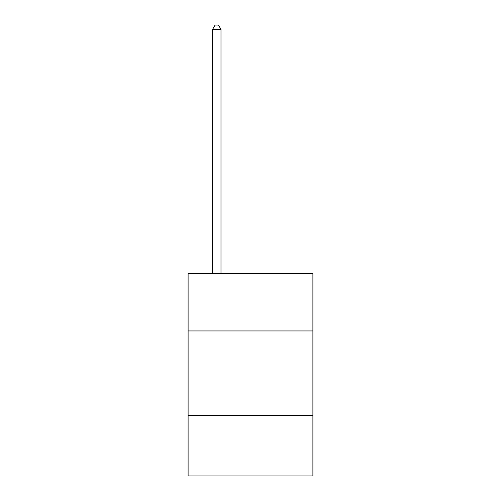 <?xml version="1.0" encoding="UTF-8"?>
<svg xmlns="http://www.w3.org/2000/svg" width="501" height="501" viewBox="0 0 501 501"><rect width="100%" height="100%" fill="white"/><g stroke="black" fill="none" stroke-linecap="round" stroke-linejoin="round"><path stroke-width="0.75" d="M312.893 330.936L312.893 273.602L188.107 273.602L188.107 330.936L312.893 330.936L312.893 475.95L188.107 475.95L188.107 330.936M312.893 415.248L188.107 415.248M220.991 273.602L220.991 29.434L212.562 29.434L212.562 273.602M212.562 29.434L215.092 25.05L218.461 25.05L220.991 29.434"/></g></svg>
